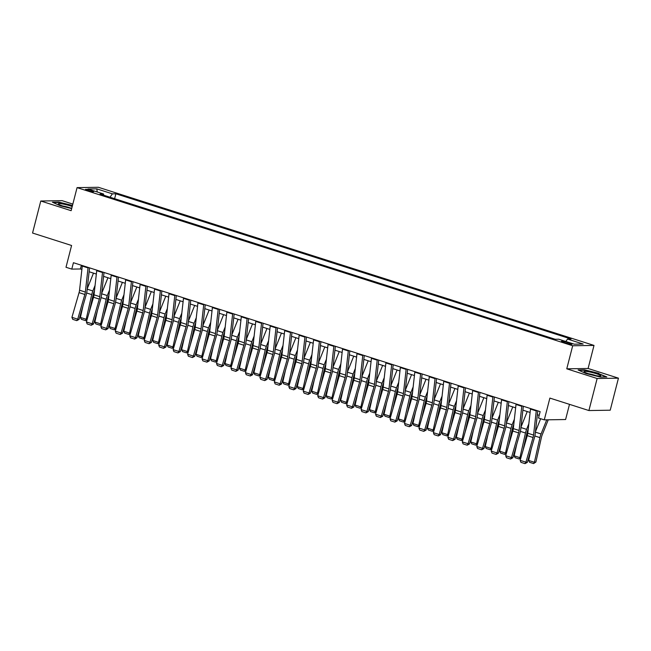 <?xml version="1.0" encoding="UTF-8"?>
<svg xmlns="http://www.w3.org/2000/svg" width="651" height="651" viewBox="0 0 651 651"><rect width="100%" height="100%" fill="white"/><g stroke="black" fill="none" stroke-linecap="round" stroke-linejoin="round"><path stroke-width="0.98" d="M87.755 190.556A4.264 0.537 14.4 0 0 93.728 191.589A4.264 0.537 14.4 0 0 91.441 190.491A4.264 0.537 14.4 0 0 85.46 189.465A4.264 0.537 14.4 0 0 87.755 190.556M72.831 204.089L62.089 200.654L40.777 201.004L32.55 233.034L71.586 245.492L65.995 267.268L71.781 269.115L80.423 268.977L81.888 269.441M594.005 345.421L98.374 187.285L77.062 187.626L572.693 345.762L594.005 345.421L588.089 368.482L566.769 368.824L597.138 378.508L618.45 378.166L588.089 368.482M618.45 378.166L610.223 410.203L588.911 410.545L549.875 398.087L544.277 419.871L565.597 419.529L569.495 404.344M597.138 378.508L588.911 410.545M544.277 419.871L538.499 418.023L540.143 411.619L73.425 262.711L71.781 269.115M569.78 343.134L567.241 342.32A4.134 0.521 14.4 0 0 561.447 341.319A4.134 0.521 14.4 0 0 563.668 342.377L566.207 343.191A4.134 0.521 14.4 0 0 572.001 344.192A4.134 0.521 14.4 0 0 569.78 343.134L569.552 344.045M565.841 341.49L567.542 339.057L571.033 339L115.878 193.786L114.617 198.693M567.542 339.057L583.158 344.037L574.288 344.184L558.672 339.204L555.189 339.261L100.034 194.039L103.525 193.982L87.909 189.002L96.779 188.855L112.395 193.843L115.878 193.786M566.769 368.824L572.693 345.762M40.777 201.004L71.138 210.688L77.062 187.626M89.13 271.752L96.348 274.055M103.59 276.366L110.8 278.669M118.043 280.98L125.261 283.283M132.503 285.594L139.721 287.897M146.963 290.208L154.181 292.511M161.424 294.822L168.642 297.125M175.876 299.436L183.094 301.738M190.336 304.05L197.554 306.352M204.796 308.655L212.014 310.958M219.257 313.269L226.475 315.572M233.717 317.883L240.927 320.186M248.169 322.497L255.387 324.8M262.63 327.111L269.848 329.414M277.09 331.725L284.308 334.028M291.55 336.339L298.76 338.642M306.003 340.953L313.221 343.256M320.463 345.567L327.681 347.87M334.923 350.173L342.141 352.476M349.384 354.787L356.602 357.09M363.836 359.401L371.054 361.704M378.296 364.015L385.514 366.318M392.756 368.629L399.974 370.932M407.217 373.243L414.435 375.546M421.669 377.857L428.887 380.16M436.129 382.471L443.347 384.774M450.59 387.085L457.808 389.388M465.05 391.69L472.268 393.993M479.51 396.304L486.72 398.607M493.963 400.918L501.18 403.221M508.423 405.532L515.641 407.835M522.883 410.146L530.101 412.449M537.344 414.76L539.183 415.346M81.375 265.25L80.423 268.977M112.395 193.843L110.019 197.22M103.761 195.227L103.525 193.982M96.779 188.855L97.251 191.98M598.887 373.349L584.517 369.833L578.096 369.939L586.046 373.552L600.417 377.059L606.838 376.962L598.798 373.69M72.481 205.447L58.802 202.103L52.389 202.209L60.34 205.822L71.675 208.589M536.334 410.407A4.671 1.929 107.7 0 0 536.261 410.919L533.551 435.071A6.665 2.759 -72.3 0 1 533.063 437.496L525.918 462.186L527.302 462.397L534.438 437.7A10.001 4.134 107.7 0 0 535.179 434.062L537.775 410.862M530.549 408.559A4.671 1.929 107.7 0 0 530.475 409.072L527.774 433.224A6.665 2.759 -72.3 0 1 527.277 435.649L520.141 460.338L525.918 462.186L524.991 463.634L520.938 462.34L520.141 460.338M527.302 462.397L524.991 463.634M528.62 460.436L534.398 462.283L535.895 462.031L533.608 463.585L529.564 462.3L528.62 460.436L531.216 448.848M535.439 431.735L540.655 418.715M533.608 463.585L534.398 462.283L539.931 437.61A10.001 4.134 -72.3 0 1 541.062 433.965L546.734 419.83M548.248 419.805L542.185 434.933A6.665 2.759 107.7 0 0 541.429 437.358L535.895 462.031M521.874 405.793A4.671 1.929 107.7 0 0 521.801 406.305L519.099 430.457A6.665 2.759 -72.3 0 1 518.603 432.882L511.466 457.572L512.842 457.783L519.978 433.086A10.001 4.134 107.7 0 0 520.719 429.448L523.323 406.248M516.088 403.945A4.671 1.929 107.7 0 0 516.015 404.458L513.313 428.61A6.665 2.759 -72.3 0 1 512.817 431.035L505.681 455.733L511.466 457.572L510.53 459.02L506.478 457.734L505.681 455.733M512.842 457.783L510.53 459.02M507.414 401.179A4.671 1.929 107.7 0 0 507.341 401.691L504.639 425.844A6.665 2.759 -72.3 0 1 504.143 428.268L497.006 452.958L498.381 453.169L505.526 428.472A10.001 4.134 107.7 0 0 506.258 424.834L508.862 401.634M501.636 399.332A4.671 1.929 107.7 0 0 501.563 399.844L498.853 423.996A6.665 2.759 -72.3 0 1 498.365 426.421L491.22 451.119L497.006 452.958L496.07 454.406L492.026 453.12L491.22 451.119M498.381 453.169L496.07 454.406M492.962 396.565A4.671 1.929 107.7 0 0 492.888 397.077L490.179 421.23A6.665 2.759 -72.3 0 1 489.69 423.655L482.546 448.352L483.921 448.555L491.066 423.866A10.001 4.134 107.7 0 0 491.798 420.22L494.402 397.02M487.176 394.718A4.671 1.929 107.7 0 0 487.103 395.23L484.393 419.382A6.665 2.759 -72.3 0 1 483.905 421.807L476.76 446.505L482.546 448.352L481.61 449.792L477.565 448.506L476.76 446.505M483.921 448.555L481.61 449.792M520.833 457.938L519.148 458.979L515.104 457.686L514.16 455.822L516.756 444.234M520.979 427.121L527.229 411.53M514.16 455.822L519.937 457.669L525.479 432.996A10.001 4.134 -72.3 0 1 526.61 429.359L528.824 423.825M519.148 458.979L519.937 457.669L520.963 457.498M528.238 429.033L527.725 430.319A6.665 2.759 107.7 0 0 526.968 432.744L522.997 450.443M506.38 453.324L504.688 454.365L500.643 453.072L499.699 451.208L502.295 439.62M506.519 422.515L512.768 406.916M499.699 451.208L505.485 453.055L511.019 428.391A10.001 4.134 -72.3 0 1 512.15 424.745L514.363 419.211M504.688 454.365L505.485 453.055L506.502 452.884M513.777 424.419L513.265 425.705A6.665 2.759 107.7 0 0 512.516 428.13L508.545 445.829M491.92 448.71L490.236 449.751L486.183 448.458L485.239 446.594L487.843 435.006M492.058 417.901L498.308 402.31M485.239 446.594L491.025 448.441L496.558 423.777A10.001 4.134 -72.3 0 1 497.69 420.131L499.903 414.597M490.236 449.751L491.025 448.441L492.042 448.27M499.325 419.805L498.812 421.091A6.665 2.759 107.7 0 0 498.056 423.516L494.085 441.215M478.501 391.951A4.671 1.929 107.7 0 0 478.428 392.463L475.718 416.616A6.665 2.759 -72.3 0 1 475.23 419.041L468.085 443.738L469.469 443.941L476.605 419.252A10.001 4.134 107.7 0 0 477.346 415.615L479.942 392.415M472.716 390.104A4.671 1.929 107.7 0 0 472.642 390.624L469.932 414.768A6.665 2.759 -72.3 0 1 469.444 417.193L462.308 441.891L468.085 443.738L467.158 445.186L463.105 443.892L462.308 441.891M469.469 443.941L467.158 445.186M477.46 444.096L475.775 445.138L471.723 443.844L470.779 441.98L473.383 430.401M477.606 413.287L483.856 397.696M470.779 441.98L476.565 443.827L482.098 419.163A10.001 4.134 -72.3 0 1 483.229 415.517L485.451 409.984M475.775 445.138L476.565 443.827L477.59 443.656M484.865 415.192L484.352 416.477A6.665 2.759 107.7 0 0 483.595 418.91L479.624 436.601M584.02 371.656A8.666 1.09 14.4 0 0 584.15 371.835A8.666 1.09 14.4 0 0 592.133 374.756A8.666 1.09 14.4 0 0 600.531 376.042A8.666 1.09 14.4 0 0 600.783 375.749A8.666 1.09 14.4 0 0 591.881 372.453A8.666 1.09 14.4 0 0 584.02 371.656M578.885 370.297L584.696 370.207L598.619 373.609L606.032 376.97M595.746 375.578A5.932 0.749 14.4 0 0 588.561 373.739M72.204 206.522A8.666 1.09 14.4 0 0 70.438 205.911A8.666 1.09 14.4 0 0 61.617 203.796A8.666 1.09 14.4 0 0 58.444 204.105A8.666 1.09 14.4 0 0 62.944 206.033A8.666 1.09 14.4 0 0 71.789 208.157M70.039 207.848A5.932 0.749 14.4 0 0 68.868 207.449A5.932 0.749 14.4 0 0 62.854 206.009M53.179 202.567L58.989 202.477L72.407 205.749M464.041 387.337A4.671 1.929 107.7 0 0 463.968 387.85L461.258 412.002A6.665 2.759 -72.3 0 1 460.77 414.427L453.633 439.124L455.008 439.327L462.145 414.638A10.001 4.134 107.7 0 0 462.885 411.001L465.481 387.801M458.255 385.49A4.671 1.929 107.7 0 0 458.182 386.01L455.48 410.154A6.665 2.759 -72.3 0 1 454.984 412.588L447.847 437.277L453.633 439.124L452.697 440.572L448.645 439.279L447.847 437.277M455.008 439.327L452.697 440.572M449.581 382.723A4.671 1.929 107.7 0 0 449.507 383.244L446.806 407.388A6.665 2.759 -72.3 0 1 446.309 409.813L439.173 434.51L440.548 434.713L447.685 410.024A10.001 4.134 107.7 0 0 448.425 406.387L451.029 383.187M443.803 380.876A4.671 1.929 107.7 0 0 443.73 381.396L441.02 405.549A6.665 2.759 -72.3 0 1 440.532 407.974L433.387 432.663L439.173 434.51L438.237 435.958L434.184 434.665L433.387 432.663M440.548 434.713L438.237 435.958M435.12 378.109A4.671 1.929 107.7 0 0 435.055 378.63L432.345 402.774A6.665 2.759 -72.3 0 1 431.849 405.199L424.712 429.896L426.088 430.108L433.232 405.41A10.001 4.134 107.7 0 0 433.965 401.773L436.569 378.573M429.343 376.27A4.671 1.929 107.7 0 0 429.269 376.783L426.56 400.935A6.665 2.759 -72.3 0 1 426.071 403.36L418.927 428.049L424.712 429.896L423.777 431.344L419.732 430.051L418.927 428.049M426.088 430.108L423.777 431.344M420.668 373.495A4.671 1.929 107.7 0 0 420.595 374.016L417.885 398.168A6.665 2.759 -72.3 0 1 417.397 400.593L410.252 425.282L411.635 425.494L418.772 400.796A10.001 4.134 107.7 0 0 419.513 397.159L422.108 373.959M414.882 371.656A4.671 1.929 107.7 0 0 414.809 372.169L412.099 396.321A6.665 2.759 -72.3 0 1 411.611 398.746L404.474 423.435L410.252 425.282L409.316 426.73L405.272 425.437L404.474 423.435M411.635 425.494L409.316 426.73M406.208 368.889A4.671 1.929 107.7 0 0 406.134 369.402L403.425 393.554A6.665 2.759 -72.3 0 1 402.936 395.979L395.8 420.668L397.175 420.88L404.312 396.182A10.001 4.134 107.7 0 0 405.052 392.545L407.648 369.345M400.422 367.042A4.671 1.929 107.7 0 0 400.349 367.555L397.647 391.707A6.665 2.759 -72.3 0 1 397.151 394.132L390.014 418.821L395.8 420.668L394.864 422.117L390.812 420.823L390.014 418.821M397.175 420.88L394.864 422.117M462.999 439.482L461.315 440.524L457.271 439.23L456.327 437.374L458.922 425.787M463.146 408.673L469.395 393.082M456.327 437.374L462.104 439.213L467.646 414.549A10.001 4.134 -72.3 0 1 468.777 410.903L470.99 405.378M461.315 440.524L462.104 439.213L463.13 439.043M470.404 410.586L469.892 411.863A6.665 2.759 107.7 0 0 469.135 414.296L465.164 431.987M448.539 434.868L446.855 435.91L442.81 434.616L441.866 432.76L444.462 421.173M448.685 404.059L454.935 388.468M441.866 432.76L447.652 434.599L453.186 409.935A10.001 4.134 -72.3 0 1 454.317 406.289L456.53 400.764M446.855 435.91L447.652 434.599L448.669 434.429M455.944 405.972L455.431 407.249A6.665 2.759 107.7 0 0 454.683 409.682L450.712 427.382M434.087 430.254L432.402 431.296L428.35 430.002L427.406 428.146L430.01 416.559M434.225 399.445L440.475 383.854M427.406 428.146L433.192 429.994L438.725 405.321A10.001 4.134 -72.3 0 1 439.856 401.675L442.07 396.15M432.402 431.296L433.192 429.994L434.209 429.815M441.492 401.358L440.979 402.635A6.665 2.759 107.7 0 0 440.222 405.068L436.251 422.768M419.626 425.64L417.942 426.682L413.89 425.396L412.946 423.532L415.55 411.945M419.773 394.832L426.014 379.24M412.946 423.532L418.731 425.38L424.265 400.707A10.001 4.134 -72.3 0 1 425.396 397.061L427.617 391.536M417.942 426.682L418.731 425.38L419.757 425.201M427.032 396.744L426.519 398.021A6.665 2.759 107.7 0 0 425.762 400.455L421.791 418.154M405.166 421.026L403.482 422.068L399.437 420.782L398.493 418.918L401.089 407.331M405.313 390.218L411.562 374.626M398.493 418.918L404.271 420.766L409.805 396.093A10.001 4.134 -72.3 0 1 410.944 392.447L413.157 386.922M403.482 422.068L404.271 420.766L405.296 420.587M412.571 392.13L412.059 393.416A6.665 2.759 107.7 0 0 411.302 395.841L407.331 413.54M391.747 364.275A4.671 1.929 107.7 0 0 391.674 364.788L388.972 388.94A6.665 2.759 -72.3 0 1 388.476 391.365L381.34 416.054L382.715 416.266L389.851 391.568A10.001 4.134 107.7 0 0 390.592 387.931L393.196 364.731M385.962 362.428A4.671 1.929 107.7 0 0 385.897 362.941L383.187 387.093A6.665 2.759 -72.3 0 1 382.69 389.518L375.554 414.215L381.34 416.054L380.404 417.503L376.351 416.217L375.554 414.215M382.715 416.266L380.404 417.503M390.706 416.42L389.021 417.462L384.977 416.168L384.033 414.305L386.629 402.717M390.852 385.604L397.102 370.012M384.033 414.305L389.819 416.152L395.352 391.479A10.001 4.134 -72.3 0 1 396.483 387.841L398.697 382.308M389.021 417.462L389.819 416.152L390.836 415.981M398.111 387.516L397.598 388.802A6.665 2.759 107.7 0 0 396.841 391.227L392.878 408.926M377.287 359.661A4.671 1.929 107.7 0 0 377.214 360.174L374.512 384.326A6.665 2.759 -72.3 0 1 374.016 386.751L366.879 411.44L368.254 411.652L375.399 386.954A10.001 4.134 107.7 0 0 376.132 383.317L378.736 360.117M371.509 357.814A4.671 1.929 107.7 0 0 371.436 358.327L368.726 382.479A6.665 2.759 -72.3 0 1 368.238 384.904L361.093 409.601L366.879 411.44L365.943 412.889L361.899 411.603L361.093 409.601M368.254 411.652L365.943 412.889M376.254 411.806L374.569 412.848L370.517 411.554L369.573 409.691L372.177 398.103M376.392 380.998L382.642 365.406M369.573 409.691L375.358 411.538L380.892 386.873A10.001 4.134 -72.3 0 1 382.023 383.227L384.236 377.694M374.569 412.848L375.358 411.538L376.376 411.367M383.659 382.902L383.138 384.188A6.665 2.759 107.7 0 0 382.389 386.613L378.418 404.312M362.835 355.047A4.671 1.929 107.7 0 0 362.762 355.56L360.052 379.712A6.665 2.759 -72.3 0 1 359.564 382.137L352.419 406.834L353.794 407.038L360.939 382.349A10.001 4.134 107.7 0 0 361.679 378.703L364.275 355.503M357.049 353.2A4.671 1.929 107.7 0 0 356.976 353.721L354.266 377.865A6.665 2.759 -72.3 0 1 353.778 380.29L346.641 404.987L352.419 406.834L351.483 408.283L347.439 406.989L346.641 404.987M353.794 407.038L351.483 408.283M361.793 407.192L360.109 408.234L356.056 406.94L355.112 405.077L357.716 393.497M361.94 376.384L368.181 360.792M355.112 405.077L360.898 406.924L366.432 382.259A10.001 4.134 -72.3 0 1 367.563 378.613L369.784 373.08M360.109 408.234L360.898 406.924L361.923 406.753M369.198 378.288L368.686 379.574A6.665 2.759 107.7 0 0 367.929 381.999L363.958 399.698M348.375 350.433A4.671 1.929 107.7 0 0 348.301 350.946L345.591 375.098A6.665 2.759 -72.3 0 1 345.103 377.523L337.959 402.22L339.342 402.424L346.478 377.735A10.001 4.134 107.7 0 0 347.219 374.097L349.815 350.897M342.589 348.586A4.671 1.929 107.7 0 0 342.516 349.107L339.814 373.251A6.665 2.759 -72.3 0 1 339.317 375.676L332.181 400.373L337.959 402.22L337.031 403.669L332.978 402.375L332.181 400.373M339.342 402.424L337.031 403.669M347.333 402.578L345.648 403.62L341.604 402.326L340.66 400.463L343.256 388.883M347.479 371.77L353.729 356.178M340.66 400.463L346.438 402.31L351.971 377.645A10.001 4.134 -72.3 0 1 353.111 374L355.324 368.466M345.648 403.62L346.438 402.31L347.463 402.139M354.738 373.674L354.225 374.96A6.665 2.759 107.7 0 0 353.469 377.393L349.497 395.084M333.914 345.819A4.671 1.929 107.7 0 0 333.841 346.332L331.139 370.484A6.665 2.759 -72.3 0 1 330.643 372.909L323.506 397.606L324.882 397.81L332.018 373.121A10.001 4.134 107.7 0 0 332.759 369.483L335.363 346.283M328.128 343.972A4.671 1.929 107.7 0 0 328.055 344.493L325.354 368.637A6.665 2.759 -72.3 0 1 324.857 371.07L317.721 395.759L323.506 397.606L322.57 399.055L318.518 397.761L317.721 395.759M324.882 397.81L322.57 399.055M332.873 397.964L331.188 399.006L327.144 397.712L326.2 395.857L328.796 384.269M333.019 367.156L339.269 351.564M326.2 395.857L331.986 397.696L337.519 373.031A10.001 4.134 -72.3 0 1 338.65 369.386L340.864 363.86M331.188 399.006L331.986 397.696L333.003 397.525M340.278 369.068L339.765 370.346A6.665 2.759 107.7 0 0 339.008 372.779L335.045 390.47M319.454 341.205A4.671 1.929 107.7 0 0 319.381 341.726L316.679 365.87A6.665 2.759 -72.3 0 1 316.183 368.295L309.046 392.992L310.421 393.196L317.566 368.507A10.001 4.134 107.7 0 0 318.298 364.869L320.902 341.669M313.676 339.358A4.671 1.929 107.7 0 0 313.603 339.879L310.893 364.031A6.665 2.759 -72.3 0 1 310.405 366.456L303.26 391.145L309.046 392.992L308.11 394.441L304.066 393.147L303.26 391.145M310.421 393.196L308.11 394.441M318.42 393.35L316.728 394.392L312.683 393.098L311.739 391.243L314.335 379.655M318.559 362.542L324.808 346.95M311.739 391.243L317.525 393.082L323.059 368.417A10.001 4.134 -72.3 0 1 324.19 364.772L326.403 359.246M316.728 394.392L317.525 393.082L318.542 392.911M325.825 364.454L325.305 365.732A6.665 2.759 107.7 0 0 324.556 368.165L320.585 385.864M305.002 336.591A4.671 1.929 107.7 0 0 304.928 337.112L302.219 361.256A6.665 2.759 -72.3 0 1 301.73 363.681L294.586 388.378L295.961 388.59L303.106 363.893A10.001 4.134 107.7 0 0 303.838 360.255L306.442 337.055M299.216 334.752A4.671 1.929 107.7 0 0 299.143 335.265L296.433 359.417A6.665 2.759 -72.3 0 1 295.945 361.842L288.8 386.531L294.586 388.378L293.65 389.827L289.605 388.533L288.8 386.531M295.961 388.59L293.65 389.827M290.541 331.977A4.671 1.929 107.7 0 0 290.468 332.498L287.758 356.65A6.665 2.759 -72.3 0 1 287.27 359.075L280.125 383.764L281.509 383.976L288.645 359.279A10.001 4.134 107.7 0 0 289.386 355.641L291.982 332.441M284.756 330.138A4.671 1.929 107.7 0 0 284.682 330.651L281.981 354.803A6.665 2.759 -72.3 0 1 281.484 357.228L274.348 381.917L280.125 383.764L279.198 385.213L275.145 383.919L274.348 381.917M281.509 383.976L279.198 385.213M276.081 327.372A4.671 1.929 107.7 0 0 276.008 327.884L273.298 352.036A6.665 2.759 -72.3 0 1 272.81 354.461L265.673 379.151L267.048 379.362L274.185 354.665A10.001 4.134 107.7 0 0 274.925 351.027L277.521 327.827M270.295 325.524A4.671 1.929 107.7 0 0 270.222 326.037L267.52 350.189A6.665 2.759 -72.3 0 1 267.024 352.614L259.887 377.311L265.673 379.151L264.737 380.599L260.685 379.305L259.887 377.311M267.048 379.362L264.737 380.599M261.621 322.758A4.671 1.929 107.7 0 0 261.547 323.27L258.846 347.422A6.665 2.759 -72.3 0 1 258.349 349.847L251.213 374.537L252.588 374.748L259.725 350.051A10.001 4.134 107.7 0 0 260.465 346.413L263.069 323.213M255.843 320.91A4.671 1.929 107.7 0 0 255.77 321.423L253.06 345.575A6.665 2.759 -72.3 0 1 252.572 348L245.427 372.697L251.213 374.537L250.277 375.985L246.233 374.699L245.427 372.697M252.588 374.748L250.277 375.985M247.168 318.144A4.671 1.929 107.7 0 0 247.095 318.656L244.385 342.808A6.665 2.759 -72.3 0 1 243.889 345.233L236.752 369.923L238.128 370.134L245.272 345.437A10.001 4.134 107.7 0 0 246.005 341.799L248.609 318.599M241.383 316.296A4.671 1.929 107.7 0 0 241.309 316.809L238.6 340.961A6.665 2.759 -72.3 0 1 238.111 343.386L230.967 368.084L236.752 369.923L235.817 371.371L231.772 370.085L230.967 368.084M238.128 370.134L235.817 371.371M232.708 313.53A4.671 1.929 107.7 0 0 232.635 314.042L229.925 338.195A6.665 2.759 -72.3 0 1 229.437 340.619L222.292 365.317L223.675 365.52L230.812 340.831A10.001 4.134 107.7 0 0 231.553 337.185L234.148 313.994M226.922 311.683A4.671 1.929 107.7 0 0 226.849 312.203L224.139 336.347A6.665 2.759 -72.3 0 1 223.651 338.772L216.514 363.47L222.292 365.317L221.356 366.765L217.312 365.471L216.514 363.47M223.675 365.52L221.356 366.765M218.248 308.916A4.671 1.929 107.7 0 0 218.175 309.428L215.465 333.581A6.665 2.759 -72.3 0 1 214.976 336.006L207.84 360.703L209.215 360.906L216.352 336.217A10.001 4.134 107.7 0 0 217.092 332.58L219.688 309.38M212.462 307.069A4.671 1.929 107.7 0 0 212.389 307.589L209.687 331.733A6.665 2.759 -72.3 0 1 209.191 334.158L202.054 358.856L207.84 360.703L206.904 362.151L202.852 360.857L202.054 358.856M209.215 360.906L206.904 362.151M203.787 304.302A4.671 1.929 107.7 0 0 203.714 304.814L201.013 328.967A6.665 2.759 -72.3 0 1 200.516 331.392L193.38 356.089L194.755 356.292L201.891 331.603A10.001 4.134 107.7 0 0 202.632 327.966L205.236 304.766M198.01 302.455A4.671 1.929 107.7 0 0 197.937 302.975L195.227 327.119A6.665 2.759 -72.3 0 1 194.73 329.552L187.594 354.242L193.38 356.089L192.444 357.537L188.391 356.243L187.594 354.242M194.755 356.292L192.444 357.537M189.327 299.688A4.671 1.929 107.7 0 0 189.262 300.209L186.552 324.353A6.665 2.759 -72.3 0 1 186.056 326.778L178.919 351.475L180.294 351.678L187.439 326.989A10.001 4.134 107.7 0 0 188.172 323.352L190.776 300.152M183.549 297.841A4.671 1.929 107.7 0 0 183.476 298.361L180.766 322.514A6.665 2.759 -72.3 0 1 180.278 324.939L173.133 349.628L178.919 351.475L177.983 352.923L173.939 351.63L173.133 349.628M180.294 351.678L177.983 352.923M303.96 388.737L302.276 389.778L298.223 388.484L297.279 386.629L299.883 375.041M304.098 357.928L310.348 342.336M297.279 386.629L303.065 388.476L308.598 363.803A10.001 4.134 -72.3 0 1 309.73 360.158L311.943 354.632M302.276 389.778L303.065 388.476L304.082 388.297M311.365 359.84L310.852 361.118A6.665 2.759 107.7 0 0 310.096 363.551L306.125 381.25M289.5 384.123L287.815 385.164L283.763 383.878L282.819 382.015L285.423 370.427M289.646 353.314L295.896 337.723M282.819 382.015L288.605 383.862L294.138 359.189A10.001 4.134 -72.3 0 1 295.269 355.544L297.491 350.018M287.815 385.164L288.605 383.862L289.63 383.683M296.905 355.226L296.392 356.504A6.665 2.759 107.7 0 0 295.635 358.937L291.664 376.636M275.039 379.509L273.355 380.55L269.311 379.264L268.367 377.401L270.962 365.813M275.186 348.7L281.435 333.109M268.367 377.401L274.144 379.248L279.686 354.575A10.001 4.134 -72.3 0 1 280.817 350.93L283.03 345.404M273.355 380.55L274.144 379.248L275.17 379.069M282.444 350.612L281.932 351.898A6.665 2.759 107.7 0 0 281.175 354.323L277.204 372.022M260.587 374.903L258.895 375.944L254.85 374.65L253.906 372.787L256.502 361.199M260.725 344.086L266.975 328.495M253.906 372.787L259.692 374.634L265.226 349.969A10.001 4.134 -72.3 0 1 266.357 346.324L268.57 340.79M258.895 375.944L259.692 374.634L260.709 374.463M267.984 345.998L267.471 347.284A6.665 2.759 107.7 0 0 266.723 349.709L262.752 367.408M246.127 370.289L244.442 371.33L240.39 370.037L239.446 368.173L242.05 356.585M246.265 339.48L252.515 323.889M239.446 368.173L245.232 370.02L250.765 345.355A10.001 4.134 -72.3 0 1 251.896 341.71L254.11 336.176M244.442 371.33L245.232 370.02L246.249 369.849M253.532 341.384L253.019 342.67A6.665 2.759 107.7 0 0 252.262 345.095L248.291 362.794M231.666 365.675L229.982 366.716L225.93 365.423L224.986 363.559L227.59 351.979M231.813 334.866L238.063 319.275M224.986 363.559L230.771 365.406L236.305 340.742A10.001 4.134 -72.3 0 1 237.436 337.096L239.658 331.562M229.982 366.716L230.771 365.406L231.797 365.235M239.072 336.77L238.559 338.056A6.665 2.759 107.7 0 0 237.802 340.481L233.831 358.18M217.206 361.061L215.522 362.102L211.477 360.809L210.533 358.945L213.129 347.365M217.353 330.252L223.602 314.661M210.533 358.945L216.311 360.792L221.845 336.128A10.001 4.134 -72.3 0 1 222.984 332.482L225.197 326.957M215.522 362.102L216.311 360.792L217.336 360.621M224.611 332.165L224.099 333.442A6.665 2.759 107.7 0 0 223.342 335.875L219.371 353.566M202.746 356.447L201.061 357.489L197.017 356.195L196.073 354.339L198.669 342.751M202.892 325.638L209.142 310.047M196.073 354.339L201.859 356.178L207.392 331.514A10.001 4.134 -72.3 0 1 208.523 327.868L210.737 322.343M201.061 357.489L201.859 356.178L202.876 356.007M210.151 327.551L209.638 328.828A6.665 2.759 107.7 0 0 208.89 331.261L204.919 348.952M188.294 351.833L186.609 352.875L182.557 351.581L181.613 349.725L184.217 338.138M188.432 321.024L194.682 305.433M181.613 349.725L187.398 351.564L192.932 326.9A10.001 4.134 -72.3 0 1 194.063 323.254L196.276 317.729M186.609 352.875L187.398 351.564L188.416 351.394M195.699 322.937L195.186 324.214A6.665 2.759 107.7 0 0 194.429 326.647L190.458 344.346M174.875 295.074A4.671 1.929 107.7 0 0 174.802 295.595L172.092 319.739A6.665 2.759 -72.3 0 1 171.604 322.172L164.459 346.861L165.842 347.073L172.979 322.375A10.001 4.134 107.7 0 0 173.719 318.738L176.315 295.538M169.089 293.235A4.671 1.929 107.7 0 0 169.016 293.747L166.306 317.9A6.665 2.759 -72.3 0 1 165.818 320.325L158.681 345.014L164.459 346.861L163.523 348.309L159.479 347.016L158.681 345.014M165.842 347.073L163.523 348.309M173.833 347.219L172.149 348.261L168.096 346.967L167.152 345.111L169.756 333.524M173.98 316.41L180.221 300.819M167.152 345.111L172.938 346.959L178.472 322.286A10.001 4.134 -72.3 0 1 179.603 318.64L181.824 313.115M172.149 348.261L172.938 346.959L173.963 346.78M181.238 318.323L180.726 319.6A6.665 2.759 107.7 0 0 179.969 322.033L175.998 339.732M160.415 290.46A4.671 1.929 107.7 0 0 160.341 290.981L157.632 315.133A6.665 2.759 -72.3 0 1 157.143 317.558L150.007 342.247L151.382 342.459L158.519 317.761A10.001 4.134 107.7 0 0 159.259 314.124L161.855 290.924M154.629 288.621A4.671 1.929 107.7 0 0 154.556 289.134L151.854 313.286A6.665 2.759 -72.3 0 1 151.357 315.711L144.221 340.4L150.007 342.247L149.071 343.695L145.018 342.402L144.221 340.4M151.382 342.459L149.071 343.695M159.373 342.605L157.688 343.647L153.644 342.361L152.7 340.497L155.296 328.91M159.519 311.796L165.769 296.205M152.7 340.497L158.478 342.345L164.011 317.672A10.001 4.134 -72.3 0 1 165.151 314.026L167.364 308.501M157.688 343.647L158.478 342.345L159.503 342.166M166.778 313.709L166.265 314.986A6.665 2.759 107.7 0 0 165.509 317.419L161.538 335.119M145.954 285.854A4.671 1.929 107.7 0 0 145.881 286.367L143.179 310.519A6.665 2.759 -72.3 0 1 142.683 312.944L135.546 337.633L136.922 337.845L144.058 313.147A10.001 4.134 107.7 0 0 144.799 309.51L147.403 286.31M140.168 284.007A4.671 1.929 107.7 0 0 140.095 284.52L137.394 308.672A6.665 2.759 -72.3 0 1 136.897 311.097L129.761 335.794L135.546 337.633L134.611 339.081L130.558 337.788L129.761 335.794M136.922 337.845L134.611 339.081M144.913 337.991L143.228 339.033L139.184 337.747L138.24 335.883L140.836 324.296M145.059 307.182L151.309 291.591M138.24 335.883L144.026 337.731L149.559 313.058A10.001 4.134 -72.3 0 1 150.69 309.42L152.904 303.887M143.228 339.033L144.026 337.731L145.043 337.552M152.318 309.095L151.805 310.381A6.665 2.759 107.7 0 0 151.048 312.805L147.085 330.505M131.494 281.24A4.671 1.929 107.7 0 0 131.421 281.753L128.719 305.905A6.665 2.759 -72.3 0 1 128.223 308.33L121.086 333.019L122.461 333.231L129.606 308.533A10.001 4.134 107.7 0 0 130.338 304.896L132.942 281.696M125.716 279.393A4.671 1.929 107.7 0 0 125.643 279.906L122.933 304.058A6.665 2.759 -72.3 0 1 122.445 306.483L115.3 331.18L121.086 333.019L120.15 334.468L116.106 333.182L115.3 331.18M122.461 333.231L120.15 334.468M130.46 333.385L128.776 334.427L124.723 333.133L123.78 331.269L126.384 319.682M130.599 302.569L136.848 286.977M123.78 331.269L129.565 333.117L135.099 308.452A10.001 4.134 -72.3 0 1 136.23 304.806L138.443 299.273M128.776 334.427L129.565 333.117L130.582 332.946M137.866 304.481L137.345 305.767A6.665 2.759 107.7 0 0 136.596 308.192L132.625 325.891M117.042 276.626A4.671 1.929 107.7 0 0 116.968 277.139L114.259 301.291A6.665 2.759 -72.3 0 1 113.77 303.716L106.626 328.405L108.001 328.617L115.146 303.927A10.001 4.134 107.7 0 0 115.878 300.282L118.482 277.082M111.256 274.779A4.671 1.929 107.7 0 0 111.183 275.292L108.473 299.444A6.665 2.759 -72.3 0 1 107.985 301.869L100.848 326.566L106.626 328.405L105.69 329.854L101.646 328.568L100.848 326.566M108.001 328.617L105.69 329.854M116 328.771L114.316 329.813L110.263 328.519L109.319 326.656L111.923 315.068M116.147 297.963L122.388 282.371M109.319 326.656L115.105 328.503L120.638 303.838A10.001 4.134 -72.3 0 1 121.77 300.192L123.991 294.659M114.316 329.813L115.105 328.503L116.122 328.332M123.405 299.867L122.893 301.153A6.665 2.759 107.7 0 0 122.136 303.578L118.165 321.277M102.581 272.012A4.671 1.929 107.7 0 0 102.508 272.525L99.798 296.677A6.665 2.759 -72.3 0 1 99.31 299.102L92.165 323.799L93.549 324.003L100.685 299.314A10.001 4.134 107.7 0 0 101.426 295.668L104.022 272.476M96.796 270.165A4.671 1.929 107.7 0 0 96.722 270.686L94.021 294.83A6.665 2.759 -72.3 0 1 93.524 297.255L86.388 321.952L92.165 323.799L91.238 325.248L87.185 323.954L86.388 321.952M93.549 324.003L91.238 325.248M101.54 324.157L99.855 325.199L95.803 323.905L94.867 322.042L97.463 310.462M101.686 293.349L107.936 277.757M94.867 322.042L100.645 323.889L106.178 299.224A10.001 4.134 -72.3 0 1 107.309 295.578L109.531 290.045M99.855 325.199L100.645 323.889L101.67 323.718M108.945 295.253L108.432 296.539A6.665 2.759 107.7 0 0 107.675 298.964L103.704 316.663M88.121 267.398A4.671 1.929 107.7 0 0 88.048 267.911L85.338 292.063A6.665 2.759 -72.3 0 1 84.85 294.488L77.713 319.185L79.088 319.389L86.225 294.7A10.001 4.134 107.7 0 0 86.965 291.062L89.569 267.862M82.335 265.551A4.671 1.929 107.7 0 0 82.262 266.072L79.56 290.216A6.665 2.759 -72.3 0 1 79.064 292.641L71.927 317.338L77.713 319.185L76.777 320.634L72.725 319.34L71.927 317.338M79.088 319.389L76.777 320.634M87.079 319.543L85.395 320.585L81.351 319.291L80.407 317.428L83.002 305.848M87.226 288.735L93.475 273.143M80.407 317.428L86.184 319.275L91.726 294.61A10.001 4.134 -72.3 0 1 92.857 290.964L95.07 285.439M85.395 320.585L86.184 319.275L87.21 319.104M94.485 290.647L93.972 291.925A6.665 2.759 107.7 0 0 93.215 294.358L89.244 312.049M566.956 343.419L567.241 342.32M533.551 435.071L527.774 433.224M533.063 437.496L527.277 435.649M536.261 410.919L530.475 409.072M534.862 435.999L539.931 437.61M535.391 432.158L541.062 433.965M519.099 430.457L513.313 428.61M518.603 432.882L512.817 431.035M521.801 406.305L516.015 404.458M504.639 425.844L498.853 423.996M504.143 428.268L498.365 426.421M507.341 401.691L501.563 399.844M490.179 421.23L484.393 419.382M489.69 423.655L483.905 421.807M492.888 397.077L487.103 395.23M520.409 431.385L525.479 432.996M520.93 427.544L526.61 429.359M505.949 426.771L511.019 428.391M506.47 422.93L512.15 424.745M491.489 422.157L496.558 423.777M492.018 418.316L497.69 420.131M475.718 416.616L469.932 414.768M475.23 419.041L469.444 417.193M478.428 392.463L472.642 390.624M477.028 417.543L482.098 419.163M477.557 413.702L483.229 415.517M461.258 412.002L455.48 410.154M460.77 414.427L454.984 412.588M463.968 387.85L458.182 386.01M446.806 407.388L441.02 405.549M446.309 409.813L440.532 407.974M449.507 383.244L443.73 381.396M432.345 402.774L426.56 400.935M431.849 405.199L426.071 403.36M435.055 378.63L429.269 376.783M417.885 398.168L412.099 396.321M417.397 400.593L411.611 398.746M420.595 374.016L414.809 372.169M403.425 393.554L397.647 391.707M402.936 395.979L397.151 394.132M406.134 369.402L400.349 367.555M462.568 412.929L467.646 414.549M463.097 409.088L468.777 410.903M448.116 408.315L453.186 409.935M448.637 404.483L454.317 406.289M433.656 403.701L438.725 405.321M434.184 399.869L439.856 401.675M419.195 399.087L424.265 400.707M419.724 395.255L425.396 397.061M404.735 394.482L409.805 396.093M405.264 390.641L410.944 392.447M388.972 388.94L383.187 387.093M388.476 391.365L382.69 389.518M391.674 364.788L385.897 362.941M390.283 389.868L395.352 391.479M390.803 386.027L396.483 387.841M374.512 384.326L368.726 382.479M374.016 386.751L368.238 384.904M377.214 360.174L371.436 358.327M375.822 385.254L380.892 386.873M376.351 381.413L382.023 383.227M360.052 379.712L354.266 377.865M359.564 382.137L353.778 380.29M362.762 355.56L356.976 353.721M361.362 380.64L366.432 382.259M361.891 376.799L367.563 378.613M345.591 375.098L339.814 373.251M345.103 377.523L339.317 375.676M348.301 350.946L342.516 349.107M346.902 376.026L351.971 377.645M347.431 372.185L353.111 374M331.139 370.484L325.354 368.637M330.643 372.909L324.857 371.07M333.841 346.332L328.055 344.493M332.449 371.412L337.519 373.031M332.97 367.579L338.65 369.386M316.679 365.87L310.893 364.031M316.183 368.295L310.405 366.456M319.381 341.726L313.603 339.879M317.989 366.798L323.059 368.417M318.51 362.965L324.19 364.772M302.219 361.256L296.433 359.417M301.73 363.681L295.945 361.842M304.928 337.112L299.143 335.265M287.758 356.65L281.981 354.803M287.27 359.075L281.484 357.228M290.468 332.498L284.682 330.651M273.298 352.036L267.52 350.189M272.81 354.461L267.024 352.614M276.008 327.884L270.222 326.037M258.846 347.422L253.06 345.575M258.349 349.847L252.572 348M261.547 323.27L255.77 321.423M244.385 342.808L238.6 340.961M243.889 345.233L238.111 343.386M247.095 318.656L241.309 316.809M229.925 338.195L224.139 336.347M229.437 340.619L223.651 338.772M232.635 314.042L226.849 312.203M215.465 333.581L209.687 331.733M214.976 336.006L209.191 334.158M218.175 309.428L212.389 307.589M201.013 328.967L195.227 327.119M200.516 331.392L194.73 329.552M203.714 304.814L197.937 302.975M186.552 324.353L180.766 322.514M186.056 326.778L180.278 324.939M189.262 300.209L183.476 298.361M303.529 362.184L308.598 363.803M304.058 358.351L309.73 360.158M289.068 357.578L294.138 359.189M289.597 353.737L295.269 355.544M274.616 352.964L279.686 354.575M275.137 349.123L280.817 350.93M260.156 348.35L265.226 349.969M260.677 344.509L266.357 346.324M245.696 343.736L250.765 345.355M246.224 339.895L251.896 341.71M231.235 339.122L236.305 340.742M231.764 335.281L237.436 337.096M216.775 334.508L221.845 336.128M217.304 330.667L222.984 332.482M202.323 329.894L207.392 331.514M202.843 326.061L208.523 327.868M187.862 325.28L192.932 326.9M188.391 321.448L194.063 323.254M172.092 319.739L166.306 317.9M171.604 322.172L165.818 320.325M174.802 295.595L169.016 293.747M173.402 320.666L178.472 322.286M173.931 316.834L179.603 318.64M157.632 315.133L151.854 313.286M157.143 317.558L151.357 315.711M160.341 290.981L154.556 289.134M158.942 316.06L164.011 317.672M159.471 312.22L165.151 314.026M143.179 310.519L137.394 308.672M142.683 312.944L136.897 311.097M145.881 286.367L140.095 284.52M144.489 311.447L149.559 313.058M145.01 307.606L150.69 309.42M128.719 305.905L122.933 304.058M128.223 308.33L122.445 306.483M131.421 281.753L125.643 279.906M130.029 306.833L135.099 308.452M130.558 302.992L136.23 304.806M114.259 301.291L108.473 299.444M113.77 303.716L107.985 301.869M116.968 277.139L111.183 275.292M115.569 302.219L120.638 303.838M116.098 298.378L121.77 300.192M99.798 296.677L94.021 294.83M99.31 299.102L93.524 297.255M102.508 272.525L96.722 270.686M101.108 297.605L106.178 299.224M101.637 293.764L107.309 295.578M85.338 292.063L79.56 290.216M84.85 294.488L79.064 292.641M88.048 267.911L82.262 266.072M86.656 292.991L91.726 294.61M87.177 289.15L92.857 290.964"/></g></svg>
